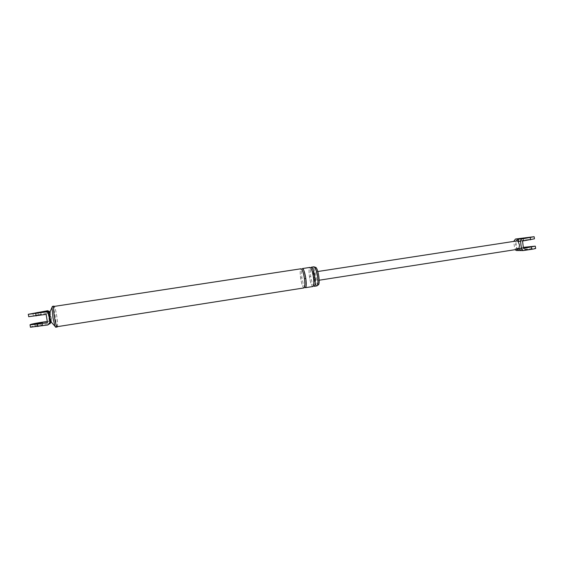 <?xml version="1.0" encoding="UTF-8"?>
<svg xmlns="http://www.w3.org/2000/svg" width="564" height="564" viewBox="0 0 564 564"><rect width="100%" height="100%" fill="white"/><g stroke="black" fill="none" stroke-linecap="round" stroke-linejoin="round"><path stroke-width="0.42" stroke-dasharray="2.82 2.11" d="M518.922 250.529L516.892 250.515L524.717 249.288L535.497 248.266M529.758 249.309L524.802 249.767L529.758 249.309M523.723 250.557L520.72 250.55M518.224 249.203L517.117 248.717L515.665 245.072L516.215 241.413L516.955 240.906M517.294 249.351L517.117 248.717L514.664 248.71L515.045 249.704M523.329 247.363L516.631 248.407L515.729 241.152L534.348 238.84M516.892 250.515L516.42 250.529M516.215 241.413L513.769 241.455L514.664 248.71M516.631 248.407L523.455 248.414M515.729 241.152L522.546 241.025M317.821 276.275C318.124 278.757 318.026 280.16 317.539 280.477C316.926 280.23 316.39 278.729 315.932 275.972C315.636 273.491 315.727 272.095 316.214 271.77C316.82 272.003 317.363 273.512 317.821 276.275M525.436 239.911L530.386 239.411L525.436 239.911M50.69 321.614L51.091 321.29L50.732 317.017L49.611 312.978M49.089 324.237L47.87 324.97M49.498 323.905L48.61 324.363M50.154 311.814L51.796 320.719L50.217 323.313L39.959 324.963L39.579 322.622M30.4 327.226C30.498 326.767 33.685 326.013 39.959 324.963M38.458 326.098L35.088 326.422L42.765 325.061L38.458 326.098M47.291 321.424L49.357 321.099L47.482 322.587M49.357 321.099L48.046 313.062L28.658 316.679M48.046 313.062L46.135 314.381M37.682 314.931L33.354 315.896L36.723 315.544L41.045 314.578L37.682 314.931M318.251 285.003C316.996 284.496 315.903 281.429 314.966 275.817C314.352 270.769 314.543 267.907 315.53 267.237M316.989 285.877C315.65 285.328 314.479 282.035 313.478 276.007C312.816 270.579 313.013 267.498 314.07 266.779M317.44 276.649C318.054 281.725 317.87 284.58 316.883 285.222C315.643 284.707 314.55 281.64 313.619 276.029C313.006 270.974 313.189 268.111 314.169 267.442C315.403 267.921 316.496 270.995 317.44 276.649M57.225 326.986C57.859 326.055 57.69 322.284 56.71 315.692C55.688 309.812 54.779 306.626 53.975 306.139M57.183 326.69C57.796 325.788 57.634 322.129 56.682 315.713C55.688 310.003 54.8 306.908 54.024 306.435M314.261 286.308C312.942 285.751 311.779 282.458 310.778 276.423C310.115 270.988 310.299 267.914 311.335 267.195M312.893 286.526C311.582 285.969 310.433 282.67 309.432 276.635C308.762 271.199 308.945 268.126 309.967 267.406M303.989 287.922C302.748 287.351 301.627 284.044 300.626 277.996C299.949 272.553 300.09 269.472 301.063 268.767M305.364 287.703C304.109 287.139 302.981 283.833 301.98 277.784C301.303 272.341 301.458 269.268 302.431 268.556M55.688 327.226C56.337 326.295 56.174 322.523 55.194 315.925C54.172 310.045 53.249 306.858 52.438 306.372M521.199 250.543L519.218 250.529M523.307 237.846L523.568 239.954M524.464 247.187L524.717 249.288M49.738 323.433L49.019 324.025M50.485 312.682L49.766 313.189M51.091 321.29L51.796 320.719M37.866 312.223L38.253 314.564M310.778 276.423L309.432 276.635C308.797 271.263 308.931 268.231 309.819 267.54L310.778 267.999M301.98 277.784L300.626 277.996C299.992 272.623 300.083 269.613 300.901 268.972C301.662 269.55 302.248 269.458 302.649 268.711M523.646 240.349L523.385 238.219M530.132 237.359L530.386 239.411M316.214 271.77L317.821 271.517M319.168 280.223L317.539 280.477M524.802 249.767L524.541 247.645M531.288 246.806L531.542 248.837M48.398 324.829L50.259 323.299M35.088 326.422L34.693 324.053M42.392 322.784L42.765 325.061M33.354 315.896L32.959 313.521M40.671 312.287L41.045 314.578M314.169 267.442L314.874 267.336M317.624 285.102L316.883 285.222M313.521 285.715L312.71 286.427C311.398 285.49 310.306 282.226 309.432 276.635M304.581 287.111L303.77 287.76C302.572 286.864 301.521 283.607 300.626 277.996"/><path stroke-width="0.85" d="M513.762 241.399L515.468 239.044L534.087 236.711L522.285 238.882C521.101 239.199 520.523 240.024 520.551 241.336L521.46 248.724L523.237 250.571L531.683 249.309C534.982 248.78 536.258 248.428 535.497 248.266M523.195 250.564L520.671 250.55L518.951 248.717L518.224 249.203L319.168 280.223M519.324 250.536L518.88 250.543M516.37 250.522L518.831 250.536L517.294 249.351M525.176 237.796L530.125 237.282L525.176 237.796M516.955 240.906L518.048 241.378C518.013 240.074 518.591 239.263 519.768 238.939L522.285 238.882M516.201 241.025L517.928 238.988L519.768 238.939M534.348 238.84L522.546 241.025L523.455 248.414L535.243 246.144L523.329 247.363M516.42 250.529L515.045 249.704M529.497 247.173L524.541 247.645L529.497 247.173M520.551 241.336L518.048 241.378L519.522 245.044L518.951 248.717L521.46 248.724M48.631 314C48.236 312.59 47.27 311.92 45.747 311.991L46.502 311.49C48.018 311.413 48.969 312.075 49.364 313.478L48.631 314L49.97 322.199L50.69 321.614L49.639 323.962M49.611 312.978L49.364 313.478M46.502 311.49L46.925 311.208L49.632 312.696M51.105 321.952L50.133 323.567M49.97 322.199L47.87 324.97L30.4 327.226M52.05 307.683L52.931 317.694L54.941 326.182L55.688 327.226L57.225 326.986C56.435 326.549 55.519 323.369 54.489 317.454C53.502 310.792 53.333 307.02 53.975 306.139L52.438 306.372L49.357 313.528L50.69 321.614M37.887 326.528L37.492 324.138L30.005 324.85C30.111 324.413 33.297 323.666 39.579 322.622L47.291 321.424M37.492 324.138L47.482 322.587L46.135 314.381L28.658 316.679M38.07 323.722L34.693 324.053L42.378 322.7L38.07 323.722M45.747 311.991L28.263 314.303L47.665 310.722L50.154 311.814M314.874 267.336L315.53 267.237C316.778 267.717 317.877 270.776 318.815 276.43C319.428 281.514 319.238 284.369 318.251 285.003L317.624 285.102M310.778 267.999L311.511 267.287C312.103 266.427 313.203 269.705 314.825 277.1C313.81 271.016 312.646 267.717 311.335 267.195L314.07 266.779C315.396 267.294 316.573 270.593 317.588 276.67C318.244 282.127 318.047 285.201 316.989 285.877L314.261 286.308C315.297 285.631 315.487 282.564 314.825 277.1L313.436 277.298C314.106 282.776 313.922 285.849 312.893 286.526L305.364 287.703C306.344 287.034 306.499 283.967 305.822 278.496L304.433 278.694M54.518 317.426C55.526 323.179 56.414 326.267 57.183 326.69L303.989 287.922C304.962 287.252 305.11 284.178 304.433 278.708C303.425 272.609 302.297 269.296 301.063 268.767L54.024 306.435C53.397 307.288 53.566 310.954 54.518 317.426M37.294 312.569L40.657 312.216L36.336 313.168L32.959 313.521L37.294 312.569M302.649 268.711C303.206 267.928 304.264 271.192 305.822 278.496C304.807 272.398 303.679 269.084 302.431 268.556L309.967 267.406C311.272 267.928 312.428 271.228 313.443 277.312M515.468 239.044L517.928 238.988M530.252 237.655L530.512 239.799M531.415 247.173L531.683 249.309M46.925 311.208L47.665 310.722M35.743 313.528L36.138 315.925M520.671 250.55L518.831 250.536M534.2 236.894L534.439 238.847M535.363 246.362L535.596 248.28M317.821 271.517L516.969 240.906M30.061 324.871L30.456 327.247M28.715 316.693L28.32 314.317M314.825 277.1C315.41 282.945 315.276 285.976 314.402 286.188L313.521 285.715M305.822 278.496C306.33 285.003 306.231 288.007 305.526 287.513L304.581 287.111M50.584 321.381L54.941 326.182"/></g></svg>
